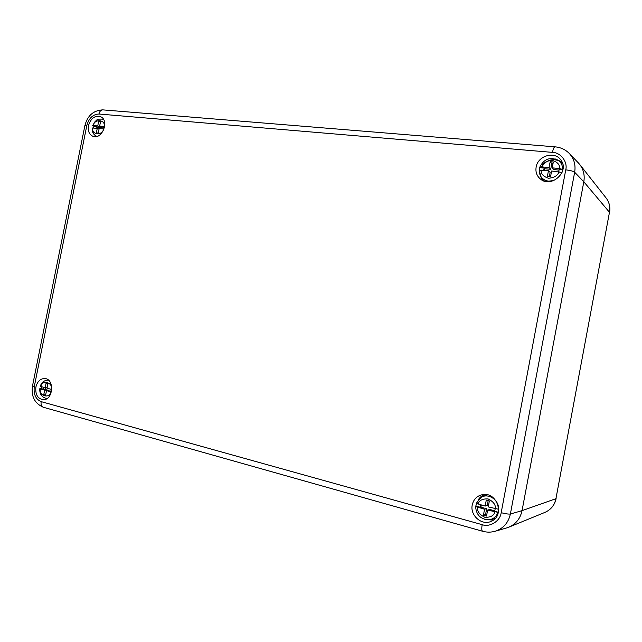 <?xml version="1.0" encoding="UTF-8"?>
<svg xmlns="http://www.w3.org/2000/svg" width="642" height="642" viewBox="0 0 642 642"><rect width="100%" height="100%" fill="white"/><g stroke="black" fill="none" stroke-linecap="round" stroke-linejoin="round"><path stroke-width="0.96" d="M501.177 512.701L565.746 169.865C567.905 161.888 560.635 152.403 552.457 152.379L98.956 114.019C92.962 114.324 88.917 118.144 86.822 125.495L34.299 386.556C33.376 394.22 35.671 399.252 41.168 401.643L482.182 524.674C489.902 527.531 500.278 521.063 501.177 512.701C505.615 513.833 508.681 514.266 510.374 514.017L522.05 510.647C520.341 518.543 515.935 524.057 508.841 527.17L506.923 527.852C515.053 525.1 520.092 519.362 522.05 510.647L583.811 181.782L522.05 510.647L555.932 498.69C554.519 505.214 550.828 509.796 544.873 512.412L508.962 527.122M578.314 162.859L579.718 164.456C583.546 169.48 584.91 175.258 583.811 181.782C584.998 174.536 583.241 168.316 578.546 163.1L578.314 162.859M88.468 125.647C90.859 118.176 94.944 115.207 100.714 116.748C109.734 120.6 101.998 140.117 92.978 136.321C89.198 134.555 87.689 131 88.468 125.647M35.904 386.99C37.397 381.38 40.374 378.563 44.836 378.539C54.722 378.965 53.278 400.078 43.359 399.709C37.661 398.77 35.174 394.533 35.904 386.99M536.134 167.121C537.731 155.701 554.832 150.71 560.923 160.091C569.968 171.454 551.293 188.539 540.444 179.046C536.808 175.98 535.372 172.008 536.134 167.121M472.255 504.885C473.652 499.059 477.207 495.624 482.912 494.589C497.237 491.981 504.949 515.695 491.419 521.216C482.038 526.095 469.767 515.478 472.255 504.885M539.625 173.781L542.45 180.314M562.103 162.145L555.571 158.999M484.83 519.434L493.321 520.1M485.127 494.509C482.319 495.351 480.104 497.012 478.491 499.492M93.596 127.999L93.989 126.314L92.665 125.575L97.753 125.928L98.659 121.378L100.561 121.547L99.646 126.105L104.1 126.514C105.97 119.532 94.23 118.505 93.331 125.519M96.067 128.231L96.412 126.538L93.989 126.314M92.849 127.927C90.947 134.852 102.664 136.016 103.611 128.938L99.165 128.52L98.25 133.079L96.348 132.894L97.263 128.344L92.175 127.983C91.926 131.522 93.146 134.162 95.827 135.887L96.806 136.433M96.412 126.538L97.881 127.164L97.616 128.496M98.659 121.378L100.441 122.149M101.556 126.915L101.436 127.493L97.753 125.928M101.436 127.493L97.881 127.164M104.413 127.774L99.646 126.105M99.045 129.09L97.263 128.344M40.374 388.996C38.464 395.929 49.867 399.083 50.846 391.829L46.513 390.657L45.59 395.279L43.744 394.774L44.667 390.159L39.764 388.747L41.257 388.683L41.602 386.757M48.599 380.265L47.195 380.16C43.808 380.634 41.489 382.68 40.245 386.299L45.165 387.712L46.088 383.097L47.933 383.587L47.01 388.209L51.344 389.373C53.222 382.367 41.794 379.358 40.863 386.556M41.257 388.683L48.672 390.32L44.667 390.159M44.001 387.399L43.616 389.317M45.542 387.728L45.213 389.389M47.091 387.792L45.165 387.712M46.513 390.657L51.577 391.106M45.678 394.838L43.744 394.774M48.672 390.32L48.583 390.745M544.368 181.084L541.559 177.73M539.625 170.002L539.81 167.081L541.72 166.904C546.021 160.315 551.695 158.261 558.765 160.733M559.503 161.126L562.777 164.087M562.047 172.489L551.614 170.989L550.507 176.871L547.353 176.566L548.461 170.692L539.216 170.202L540.757 176.325L541.904 178.332M559.615 168.549C559.92 164.665 557.392 161.92 552.024 160.307C546.27 160.933 542.835 163.132 541.72 166.904L549.054 167.578L550.162 161.704L553.316 161.993L552.208 167.867L559.615 168.549L562.93 169.592M562.89 169.809L559.15 169.464L558.733 171.655M543.742 170.25L544.151 168.068L540.147 167.698M544.151 168.068L544.825 168.758L544.528 170.323M550.162 161.704L551.815 163.477L550.716 169.303L549.054 167.578M550.716 169.303L544.825 168.758M559.03 170.082L553.845 169.6L552.208 167.867M549.303 176.759L550.13 172.401L548.461 170.692M553.019 163.582L551.815 163.477M482.319 496.627L487.463 494.846M495.078 518.576L489.726 519.811M498.328 512.42L487.631 510.077L486.508 516.064L483.426 515.221L484.549 509.242L475.642 506.562L476.581 503.665M476.236 503.392L481.195 497.317L476.236 503.392L485.151 506.073L486.283 500.094L489.364 500.912L488.233 506.899L498.673 509.283M495.191 508.769L494.717 511.273L498.369 512.26M476.155 506.257L486.676 508.624L484.549 509.242M480.537 504.829L480.064 507.316M481.307 505.037L480.922 507.076M488.185 500.599L487.27 505.479L485.151 506.073M487.631 510.077L489.742 509.459L494.797 510.823M486.676 508.624L485.553 514.563L483.426 515.221M485.553 514.563L486.724 514.884M609.579 212.542C610.502 207.093 609.306 202.19 606 197.84C609.226 202.061 610.381 206.885 609.475 212.285L555.932 498.69L609.475 212.285L583.811 181.782L574.654 172.249C575.842 165.002 574.1 158.791 569.43 153.607C565.522 149.602 560.699 147.339 554.969 146.833L555.081 146.841M43.455 407.293L43.287 407.245C41.441 406.434 40.735 404.564 41.168 401.643M34.299 386.556L32.541 385.746M86.822 125.495L84.856 125.76M98.956 114.019C99.614 111.355 100.882 109.975 102.752 109.87L102.977 109.886M552.457 152.379C553.171 148.936 554.006 147.082 554.969 146.833L102.752 109.87C93.403 110.392 87.44 115.648 84.88 125.647L32.525 385.826C30.977 396.242 34.564 403.377 43.287 407.245L482.64 531.271M565.746 169.865C570.256 170.379 573.226 171.173 574.654 172.249L510.374 514.017C508.408 522.74 503.384 528.478 495.287 531.215L506.923 527.852M482.182 524.674C481.548 528.438 481.669 530.621 482.551 531.247C486.845 532.443 491.09 532.435 495.287 531.215M97.062 136.369L95.827 135.887M92.665 125.575L95.297 121.218C97.44 120.263 95.473 118.874 102.455 119.131L103.659 119.685M47.339 398.297L45.269 398.152M561.983 172.441L561.573 173.484M553.95 180.498L548.701 181.156C545.218 180.731 542.57 179.118 540.757 176.325L539.216 170.202M539.81 167.081C543.951 158.951 550.05 156.672 558.107 160.251C561.156 162.434 562.641 165.451 562.569 169.311M559.022 171.687C557.882 175.491 554.415 177.69 548.637 178.259C543.309 176.606 540.805 173.854 541.134 170.002M497.911 512.493C496.194 516.946 493.016 519.394 488.369 519.827L484.854 519.434M483.001 496.21L481.195 497.317C488.482 492.751 499.332 500.158 498.513 509.307M477.993 504.147C479.109 500.375 482.479 498.633 488.113 498.938C493.345 501.514 495.801 504.821 495.472 508.849M494.87 512.035C493.722 515.847 490.319 517.572 484.67 517.211C479.47 514.587 477.046 511.289 477.391 507.3M556.108 498.553C554.696 505.102 550.948 509.724 544.873 512.412M606 197.84L579.79 164.545M569.43 153.607L578.546 163.1M102.455 119.131L103.531 119.444M39.764 388.747C39.571 393.891 41.634 397.069 45.935 398.289L47.099 398.473M47.195 380.16L48.375 380.072M558.107 160.251L560.097 161.503M475.634 506.562C476.171 514.707 480.417 519.137 488.369 519.827L490.528 519.803"/></g></svg>
